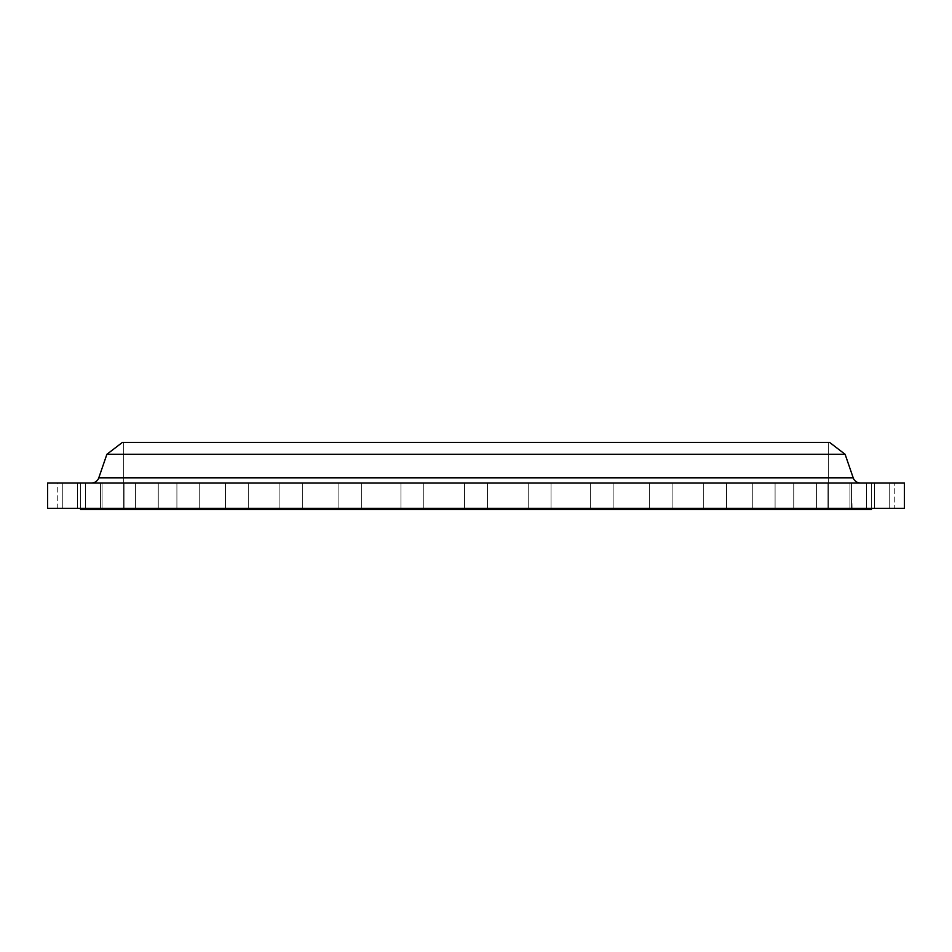 <?xml version="1.0" encoding="UTF-8"?>
<svg xmlns="http://www.w3.org/2000/svg" width="952" height="952" viewBox="0 0 952 952"><rect width="100%" height="100%" fill="white"/><g stroke="black" fill="none" stroke-linecap="round" stroke-linejoin="round"><path stroke-width="0.71" stroke-dasharray="4.76 3.57" d="M102.078 482.973L124.902 482.973L124.902 508.32L102.078 508.32L102.078 482.973L124.902 482.973L124.902 508.32L102.078 508.32L102.078 482.973L124.902 482.973L102.078 482.973L124.902 482.973L102.078 482.973L102.078 508.32L124.902 508.32L77.647 508.32L77.647 482.973L100.472 482.973L100.472 508.32L62.749 508.32L62.749 482.973L85.561 482.973L85.561 508.32L57.739 508.32L57.739 482.973L80.551 482.973L80.551 508.32L156.08 508.32L135.446 508.32L135.446 482.973L158.258 482.973L158.258 508.32L135.446 508.32L135.446 482.973L158.258 482.973L158.258 508.32L102.078 508.32L196.374 508.32L176.905 508.32L176.905 482.973L199.718 482.973L199.718 508.32L176.905 508.32L176.905 482.973L199.718 482.973L199.718 508.32L135.446 508.32L243.557 508.32L225.445 508.32L225.445 482.973L248.27 482.973L248.27 508.32L225.445 508.32L225.445 482.973L248.27 482.973L248.27 508.32L176.905 508.32L296.477 508.32L279.888 508.32L279.888 482.973L302.7 482.973L302.7 508.32L279.888 508.32L279.888 482.973L302.7 482.973L302.7 508.32L225.445 508.32L353.799 508.32L338.864 508.32L338.864 482.973L361.677 482.973L361.677 508.32L338.864 508.32L338.864 482.973L361.677 482.973L361.677 508.32L279.888 508.32L414.144 508.32L400.947 508.32L400.947 482.973L423.759 482.973L423.759 508.32L400.947 508.32L400.947 482.973L423.759 482.973L423.759 508.32L338.864 508.32L476 508.32L464.588 508.32L464.588 482.973L487.412 482.973L487.412 508.32L464.588 508.32L464.588 482.973L487.412 482.973L487.412 508.32L400.947 508.32L537.856 508.32L528.241 508.32L528.241 482.973L551.053 482.973L551.053 508.32L528.241 508.32L528.241 482.973L551.053 482.973L551.053 508.32L47.6 508.32L904.4 508.32L464.588 508.32L598.201 508.32L590.323 508.32L590.323 482.973L613.136 482.973L613.136 508.32L590.323 508.32L590.323 482.973L613.136 482.973L613.136 508.32L528.241 508.32L655.523 508.32L649.3 508.32L649.3 482.973L672.112 482.973L672.112 508.32L649.3 508.32L649.3 482.973L672.112 482.973L672.112 508.32L590.323 508.32L708.443 508.32L703.73 508.32L703.73 482.973L726.554 482.973L726.554 508.32L703.73 508.32L703.73 482.973L726.554 482.973L726.554 508.32L649.3 508.32L755.626 508.32L752.282 508.32L752.282 482.973L775.095 482.973L775.095 508.32L752.282 508.32L752.282 482.973L775.095 482.973L775.095 508.32L703.73 508.32L795.92 508.32L793.742 508.32L793.742 482.973L816.554 482.973L816.554 508.32L793.742 508.32L793.742 482.973L816.554 482.973L816.554 508.32L752.282 508.32L828.347 508.32L827.098 508.32L827.098 482.973L849.922 482.973L849.922 508.32L827.098 508.32L827.098 482.973L849.922 482.973L849.922 508.32L793.742 508.32L852.088 508.32L851.528 482.973L874.352 482.973L874.352 508.32L851.528 508.32L851.528 482.973L874.352 482.973L874.352 508.32L827.098 508.32L866.582 508.32L866.439 482.973L889.251 482.973L889.251 508.32L866.439 508.32L866.439 482.973L889.251 482.973L889.251 508.32L851.528 508.32L889.251 508.32L866.582 508.32L871.449 508.32L871.449 482.973L894.261 482.973L894.261 508.32L77.647 508.32L77.647 482.973L100.472 482.973L100.472 508.32L62.749 508.32L62.749 482.973L85.561 482.973L85.561 508.32L62.749 508.32L100.472 508.32L57.739 508.32L124.902 508.32L124.902 482.973L102.078 482.973L102.078 508.32L124.902 508.32L124.902 482.973L102.078 482.973M98.794 477.833L853.206 477.833L98.794 477.833A7.604 7.604 0 0 1 91.606 482.973L904.4 482.973L91.606 482.973M123.653 442.418L828.347 442.418L828.347 509.582L123.653 509.582L123.653 442.418L125.343 442.418L123.653 442.418L123.653 509.582L828.347 509.582L828.347 442.418L476 442.418L829.62 442.418L123.653 442.418M77.647 482.973L100.472 482.973L74.161 482.973L100.472 482.973L77.647 482.973L77.647 508.32L100.472 508.32L100.472 482.973L77.647 482.973L77.647 508.32L100.472 508.32L100.472 482.973L77.647 482.973M62.749 482.973L76.386 482.973L62.749 482.973L62.749 508.32L85.561 508.32L85.561 482.973L62.749 482.973L62.749 508.32L85.561 508.32L85.561 482.973L62.749 482.973M57.739 482.973L80.551 482.973L57.739 482.973L57.739 508.32L80.551 508.32L80.551 482.973L57.739 482.973M135.446 482.973L158.258 482.973L135.446 482.973L158.258 482.973L135.446 482.973L135.446 508.32L158.258 508.32L158.258 482.973L135.446 482.973L135.446 508.32L158.258 508.32L158.258 482.973L135.446 482.973M176.905 482.973L199.718 482.973L176.905 482.973L199.718 482.973L176.905 482.973L176.905 508.32L199.718 508.32L199.718 482.973L176.905 482.973L176.905 508.32L199.718 508.32L199.718 482.973L176.905 482.973M225.445 482.973L248.27 482.973L225.445 482.973L248.27 482.973L225.445 482.973L225.445 508.32L248.27 508.32L248.27 482.973L225.445 482.973L225.445 508.32L248.27 508.32L248.27 482.973L225.445 482.973M279.888 482.973L302.7 482.973L279.888 482.973L302.7 482.973L279.888 482.973L279.888 508.32L302.7 508.32L302.7 482.973L279.888 482.973L279.888 508.32L302.7 508.32L302.7 482.973L279.888 482.973M338.864 482.973L361.677 482.973L338.864 482.973L361.677 482.973L338.864 482.973L338.864 508.32L361.677 508.32L361.677 482.973L338.864 482.973L338.864 508.32L361.677 508.32L361.677 482.973L338.864 482.973M400.947 482.973L423.759 482.973L400.947 482.973L423.759 482.973L400.947 482.973L400.947 508.32L423.759 508.32L423.759 482.973L400.947 482.973L400.947 508.32L423.759 508.32L423.759 482.973L400.947 482.973M464.588 482.973L473.775 482.973L464.588 482.973L464.588 508.32L487.412 508.32L487.412 482.973L464.588 482.973L464.588 508.32L487.412 508.32L487.412 482.973L464.588 482.973M528.241 482.973L551.053 482.973L528.241 482.973L551.053 482.973L528.241 482.973L528.241 508.32L551.053 508.32L551.053 482.973L528.241 482.973L528.241 508.32L551.053 508.32L551.053 482.973L528.241 482.973M590.323 482.973L613.136 482.973L590.323 482.973L613.136 482.973L590.323 482.973L590.323 508.32L613.136 508.32L613.136 482.973L590.323 482.973L590.323 508.32L613.136 508.32L613.136 482.973L590.323 482.973M649.3 482.973L672.112 482.973L649.3 482.973L672.112 482.973L649.3 482.973L649.3 508.32L672.112 508.32L672.112 482.973L649.3 482.973L649.3 508.32L672.112 508.32L672.112 482.973L649.3 482.973M703.73 482.973L726.554 482.973L703.73 482.973L726.554 482.973L703.73 482.973L703.73 508.32L726.554 508.32L726.554 482.973L703.73 482.973L703.73 508.32L726.554 508.32L726.554 482.973L703.73 482.973M752.282 482.973L775.095 482.973L752.282 482.973L775.095 482.973L752.282 482.973L752.282 508.32L775.095 508.32L775.095 482.973L752.282 482.973L752.282 508.32L775.095 508.32L775.095 482.973L752.282 482.973M793.742 482.973L816.554 482.973L793.742 482.973L816.554 482.973L793.742 482.973L793.742 508.32L816.554 508.32L816.554 482.973L793.742 482.973L793.742 508.32L816.554 508.32L816.554 482.973L793.742 482.973M827.098 482.973L849.922 482.973L827.098 482.973L849.922 482.973L827.098 482.973L827.098 508.32L849.922 508.32L849.922 482.973L827.098 482.973L827.098 508.32L849.922 508.32L849.922 482.973L827.098 482.973M851.528 482.973L889.251 482.973L851.528 482.973L851.528 508.32L874.352 508.32L874.352 482.973L851.528 482.973L851.528 508.32L874.352 508.32L874.352 482.973L851.528 482.973M871.449 482.973L894.261 482.973L871.449 482.973L871.449 508.32L894.261 508.32L894.261 482.973L871.449 482.973M866.439 482.973L866.439 508.32L889.251 508.32L889.251 482.973L866.439 482.973L866.439 508.32L889.251 508.32L889.251 482.973L866.439 482.973M106.886 454.306L845.114 454.306L106.886 454.306M871.449 509.582L80.551 509.582L871.449 509.582M123.653 509.582L828.347 509.582L123.653 509.582"/><path stroke-width="1.43" d="M860.394 482.973A7.604 7.604 0 0 1 853.206 477.833L845.114 454.306L829.62 442.418L122.38 442.418L106.886 454.306L845.114 454.306L106.886 454.306L98.794 477.833L853.206 477.833A7.604 7.604 0 0 0 860.394 482.973M871.449 509.582L871.449 508.32L871.449 509.582L80.551 509.582L871.449 509.582M80.551 508.32L80.551 509.582L80.551 508.32M904.4 508.32L904.4 482.973L47.6 482.973L47.6 508.32L904.4 508.32L904.4 482.973L47.6 482.973L47.6 508.32L904.4 508.32M845.114 454.306L853.206 477.833L98.794 477.833L106.886 454.306L122.38 442.418L829.62 442.418L845.114 454.306M91.606 482.973A7.604 7.604 0 0 0 98.794 477.833"/></g></svg>
